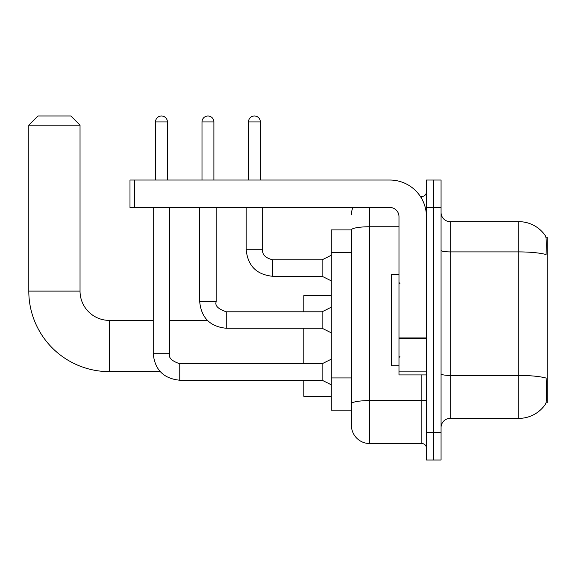 <?xml version="1.0" encoding="UTF-8"?>
<svg xmlns="http://www.w3.org/2000/svg" width="576" height="576" viewBox="0 0 576 576"><rect width="100%" height="100%" fill="white"/><g stroke="black" fill="none" stroke-linecap="round" stroke-linejoin="round"><path stroke-width="0.86" d="M546.012 402.826L547.2 402.826L547.2 237.218L545.904 237.218M351.403 229.903L331.279 229.903L331.279 410.141L351.403 410.141L351.403 425.239L351.403 229.903M450.216 418.378L518.839 418.378A32.026 32.026 0 0 0 545.609 403.927L545.609 403.927C546.71 401.342 546.962 393.962 546.365 381.78L546.127 378.079A32.026 5.558 180 0 0 518.839 375.422L518.839 221.666A32.026 32.026 0 0 1 545.429 235.85L545.429 235.85A32.026 32.026 0 0 0 518.839 221.666L450.216 221.666A9.151 9.151 0 0 1 441.065 212.515A9.151 9.151 0 0 0 450.216 221.666L450.216 418.378A9.151 9.151 0 0 0 441.065 427.529M433.75 432.562L433.75 460.008L441.065 460.008L441.065 432.562L433.75 432.562L433.75 460.008L426.427 460.008L426.427 432.562L433.75 432.562L433.75 207.49L433.75 432.562M426.427 432.562L426.427 180.036L433.75 180.036L433.75 207.49L433.75 180.036L441.065 180.036L441.065 432.562M441.065 250.322A9.151 1.591 0 0 0 450.216 251.906L518.839 251.906A32.026 5.558 180 0 1 546.062 254.542C546.502 244.001 546.322 237.83 545.537 236.016A32.026 32.026 0 0 0 518.839 221.666A32.026 32.026 0 0 1 545.537 236.016M369.706 207.49L369.706 443.542L421.855 443.542L421.855 374.918M420.394 196.51L421.855 196.51A4.572 4.572 0 0 0 426.427 191.93M351.403 415.174L351.403 406.944M426.427 448.114A4.572 4.572 0 0 0 421.855 443.542M351.403 214.805A18.295 18.295 0 0 1 352.93 207.49M369.706 443.542A18.295 18.295 0 0 1 351.403 425.239M398.981 274.277L391.658 274.277L391.658 365.767L398.981 365.767M160.207 371.628L109.31 371.628A80.51 80.51 0 0 1 28.8 291.11L28.8 125.143L37.951 115.992L70.884 115.992L80.035 125.143L28.8 125.143M109.31 371.628L109.31 320.386A29.275 29.275 0 0 1 80.035 291.11L80.035 125.143M303.826 328.255L303.826 363.758M303.826 380.225L303.826 396.331L331.279 396.331M331.279 295.682L303.826 295.682L303.826 311.789M155.52 180.036L155.52 121.939A5.947 5.947 0 0 1 161.467 115.992A5.947 5.947 0 0 1 167.414 121.939L167.414 180.036M331.279 384.797L322.128 380.225L322.128 363.758L331.279 359.179M153.23 207.49L153.23 353.693L169.697 353.693L169.697 207.49M201.996 180.036L201.996 121.939A5.947 5.947 0 0 1 207.943 115.992A5.947 5.947 0 0 1 213.89 121.939L213.89 180.036M331.279 332.834L322.128 328.255L322.128 311.789L331.279 307.217M199.706 207.49L199.706 301.723L216.18 301.723L216.18 207.49M426.427 374.918L398.981 374.918L398.981 337.918L426.427 337.918M426.427 216.634A36.598 36.598 0 0 0 389.83 180.036L134.568 180.036L134.568 207.49L389.83 207.49A9.151 9.151 0 0 1 398.981 216.634L398.981 337.918M134.568 207.49L129.989 207.49L129.989 180.036L134.568 180.036M248.472 180.036L248.472 121.939A5.947 5.947 0 0 1 254.419 115.992A5.947 5.947 0 0 1 260.366 121.939L260.366 180.036M331.279 280.865L322.128 276.286L322.128 259.819L331.279 255.247M246.19 207.49L246.19 249.754L262.656 249.754L262.656 207.49M351.403 252.583L331.279 252.583M351.403 377.928L331.279 377.928M518.839 418.378L518.839 375.422L450.216 375.422A9.151 1.591 0 0 1 441.065 373.838M441.065 207.49L426.427 207.49M426.427 399.794A4.572 0.792 0 0 1 421.855 400.586L369.706 400.586A18.295 3.175 180 0 0 351.403 403.762M351.403 229.925A18.295 3.175 180 0 1 369.706 226.75L398.981 226.75M421.855 198.914L421.855 196.51M28.8 291.11L80.035 291.11M322.128 380.225L179.762 380.225C163.663 378.634 154.822 369.792 153.23 353.693C154.822 369.792 163.663 378.634 179.762 380.225C163.663 378.634 154.822 369.792 153.23 353.693C154.822 369.792 163.663 378.634 179.762 380.225C163.663 378.634 154.822 369.792 153.23 353.693C154.822 369.792 163.663 378.634 179.762 380.225C163.663 378.634 154.822 369.792 153.23 353.693C154.822 369.792 163.663 378.634 179.762 380.225C163.663 378.634 154.822 369.792 153.23 353.693C154.822 369.792 163.663 378.634 179.762 380.225C163.663 378.634 154.822 369.792 153.23 353.693C154.822 369.792 163.663 378.634 179.762 380.225C163.663 378.634 154.822 369.792 153.23 353.693C154.822 369.792 163.663 378.634 179.762 380.225L179.762 363.773M155.52 121.939L167.414 121.939M322.128 328.255L226.246 328.255C210.146 326.664 201.298 317.822 199.706 301.723C201.298 317.822 210.146 326.664 226.246 328.255C210.146 326.664 201.298 317.822 199.706 301.723C201.298 317.822 210.146 326.664 226.246 328.255C210.146 326.664 201.298 317.822 199.706 301.723C201.298 317.822 210.146 326.664 226.246 328.255C210.146 326.664 201.298 317.822 199.706 301.723C201.298 317.822 210.146 326.664 226.246 328.255C210.146 326.664 201.298 317.822 199.706 301.723C201.298 317.822 210.146 326.664 226.246 328.255C210.146 326.664 201.298 317.822 199.706 301.723C201.298 317.822 210.146 326.664 226.246 328.255C210.146 326.664 201.298 317.822 199.706 301.723C201.298 317.822 210.146 326.664 226.246 328.255L226.246 311.789L322.128 311.789M201.996 121.939L213.89 121.939M426.427 338.717L398.981 338.717M398.981 371.138L426.427 371.138M322.128 276.286L272.722 276.286C256.622 274.694 247.781 265.853 246.19 249.754C247.781 265.853 256.622 274.694 272.722 276.286C256.622 274.694 247.781 265.853 246.19 249.754C247.781 265.853 256.622 274.694 272.722 276.286C256.622 274.694 247.781 265.853 246.19 249.754C247.781 265.853 256.622 274.694 272.722 276.286C256.622 274.694 247.781 265.853 246.19 249.754C247.781 265.853 256.622 274.694 272.722 276.286C256.622 274.694 247.781 265.853 246.19 249.754C247.781 265.853 256.622 274.694 272.722 276.286C256.622 274.694 247.781 265.853 246.19 249.754C247.781 265.853 256.622 274.694 272.722 276.286C256.622 274.694 247.781 265.853 246.19 249.754C247.781 265.853 256.622 274.694 272.722 276.286C256.622 274.694 247.781 265.853 246.19 249.754C247.781 265.853 256.622 274.694 272.722 276.286L272.722 259.834M248.472 121.939L260.366 121.939M399.895 283.428L398.981 282.514M399.895 356.623L398.981 357.538M207.382 320.386L169.697 320.386M153.23 320.386L109.31 320.386M169.697 353.693C168.286 357.638 171.641 360.994 179.762 363.758L322.128 363.758M153.23 353.693C154.822 369.792 163.663 378.634 179.762 380.225M216.18 301.723C214.762 305.676 218.117 309.031 226.246 311.789M262.656 249.754C262.102 254.635 265.457 257.99 272.722 259.819C265.457 257.99 262.102 254.635 262.656 249.754C262.102 254.635 265.457 257.99 272.722 259.819C265.457 257.99 262.102 254.635 262.656 249.754C262.102 254.635 265.457 257.99 272.722 259.819C265.457 257.99 262.102 254.635 262.656 249.754C262.102 254.635 265.457 257.99 272.722 259.819C265.457 257.99 262.102 254.635 262.656 249.754C262.102 254.635 265.457 257.99 272.722 259.819C265.457 257.99 262.102 254.635 262.656 249.754C262.102 254.635 265.457 257.99 272.722 259.819C265.457 257.99 262.102 254.635 262.656 249.754C262.102 254.635 265.457 257.99 272.722 259.819C265.457 257.99 262.102 254.635 262.656 249.754C262.102 254.635 265.457 257.99 272.722 259.819C265.457 257.99 262.102 254.635 262.656 249.754C262.102 254.635 265.457 257.99 272.722 259.819L322.128 259.819M246.19 249.754C247.781 265.853 256.622 274.694 272.722 276.286"/></g></svg>
